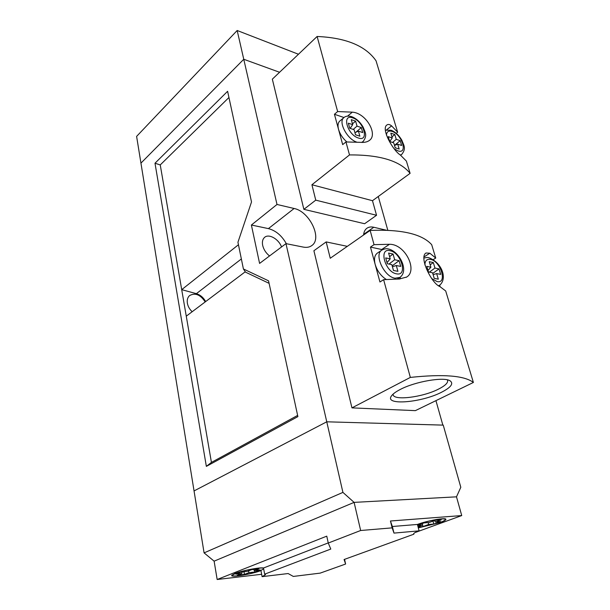 <?xml version="1.0" encoding="UTF-8"?>
<svg xmlns="http://www.w3.org/2000/svg" width="610" height="610" viewBox="0 0 610 610"><rect width="100%" height="100%" fill="white"/><g stroke="black" fill="none" stroke-linecap="round" stroke-linejoin="round"><path stroke-width="0.91" d="M441.457 392.291C421.228 402.752 383.881 405.764 391.506 395.89C392.893 393.915 395.745 391.811 400.053 389.569C414.937 381.57 444.057 376.561 450.134 380.846C453.84 383.614 450.95 387.434 441.457 392.291M393.092 394.129L393.114 394.578C393.381 400.953 422.73 397.285 438.506 389.119C444.881 385.894 447.938 383.049 447.656 380.579L447.343 379.847M393.053 254.027L394.67 259.761L399.085 260.668L400.717 266.417L396.294 265.533L397.933 271.336L393.465 270.474L391.833 264.641L387.327 263.741L385.711 257.923L390.217 258.846L388.6 253.081L393.053 254.027L389.599 256.65M382.531 249.688L370.468 247.081L379.946 281.995L383.614 279.662L399.245 279.022L406.626 277.062C417.987 270.596 405.292 243.931 389.477 244.29L374.037 244.656L370.148 230.427L330.254 258.251L326.175 241.911L347.326 246.348M399.931 279.006L400.374 277.054M377.59 252.952L377.193 253.219C374.548 255.384 373.869 259.105 375.165 264.389C377.209 270.97 380.914 275.994 386.29 279.464M440.13 286.708L439.673 285.19M433.222 259.631L435.738 258.06L431.682 244.663C421.96 233.935 401.449 229.192 370.148 230.427M473.39 382.455C464.401 375.592 443.386 373.915 410.339 377.415L351.955 407.876L415.372 410.637L473.39 382.455L445.696 290.962L439.879 286.57C431.506 283.475 418.635 256.772 426.062 252.998L429.859 253.226L435.738 258.06M410.339 377.415L383.614 279.662M370.468 247.081L374.037 244.656M351.955 407.876L313.898 250.74L326.175 241.911M432.757 273.44L439.009 268.88L434.968 268.049L429.371 272.144M439.009 268.88L440.679 274.401L436.638 273.593L438.315 279.166L434.228 278.373L432.559 272.777L428.441 271.953L426.779 266.364L430.896 267.21L427.991 270.451M430.187 264.839L433.313 262.544L429.242 261.682L430.896 267.21M433.313 262.544L434.968 268.049M436.638 273.593L433.115 274.645M388.966 264.069L394.67 259.761M387.03 262.651L390.217 258.846M392.421 266.745L396.294 265.533M392.177 265.868L399.085 260.668M205.196 301.927C200.393 294.63 195.185 292.518 189.565 295.591C187.605 297.39 186.874 299.952 187.377 303.269C187.994 306.487 189.596 309.308 192.173 311.725M269.536 255.948C265.99 253.104 263.703 249.597 262.681 245.433C261.987 241.903 262.59 239.25 264.481 237.465C268.72 233.34 278.648 238.937 281.546 246.951M285.968 243.634L326.762 421.807L194.049 490.928L140.94 163.122L243.764 59.269L277.001 204.464L251.389 225.029L259.585 263.413L285.968 243.634L303.269 247.088C306.838 247.759 309.773 247.187 312.068 245.373C322.415 238.06 309.262 211.312 294.111 208.49L277.001 204.464M206.355 466.375L297.886 416.615L268.552 280.829L243.405 268.964L237.938 242.254L251.518 201.963L227.606 91.294L154.993 163.228L206.355 466.375L211.426 462.403L297.627 415.41M228.948 97.493L160.247 164.921L211.426 462.403M238.449 244.755L181.704 289.659L196.367 293.669C200.309 294.889 203.404 297.527 205.669 301.569M245.296 271.755L186.263 316.171M435.937 400.648L442.852 425.117L326.762 421.807L342.919 492.392L204.083 552.881L194.049 490.928L326.762 421.807L443.241 425.124L460.809 487.283L456.493 496.83L354.105 502.381L342.919 492.392M378.269 196.489L387.808 230.26M237.176 30.5L243.764 59.269L279.563 72.27L243.764 59.269L140.94 163.122L136.609 136.396L237.176 30.5L298.473 54.252M386.267 230.199L373.8 227.263C370.949 226.615 368.585 226.996 366.694 228.399C364.894 229.825 363.85 232.029 363.575 235.018M286.349 243.71C281.774 235.597 275.796 230.565 268.408 228.613L251.389 225.029M269.094 283.345L245.578 272.174L243.405 268.964M154.993 163.228L160.247 164.921M340.106 120.795L339.587 121.237C337.94 122.961 337.589 125.66 338.519 129.32C339.938 134.078 342.713 138.279 346.854 141.939M395.196 147.75L393.732 142.854L389.714 141.52L388.265 136.64L392.276 137.99L390.827 133.148L394.807 134.505L396.256 139.324L400.198 140.651L401.662 145.485L397.712 144.173L399.176 149.053L395.196 147.75M400.617 155.253L401.464 154.589M343.987 117.532L334.44 114.276L342.675 144.616L345.962 141.955L349.507 154.925C379.87 154.719 400.068 160.865 410.103 173.354L372.481 200.698L311.916 184.754L349.507 154.925M362.927 142.412L362.95 141.65M334.44 114.276L337.643 111.554L352.305 112.156C366.114 113.018 377.735 133.986 369.843 140.079C367.716 141.894 364.704 142.649 360.8 142.351L345.962 141.955M303.871 209.337L364.62 223.733L376.545 215.284L315.751 200.149L303.871 209.337L272.334 79.163L317.116 36.478L337.643 111.554M315.751 200.149L311.916 184.754M410.103 173.354L406.382 161.071L400.366 155.047C392.848 150.373 381.12 129.114 386.694 125.134C387.968 124.036 389.599 124.287 391.605 125.881L397.659 132.233L376.034 60.779C365.619 45.849 345.977 37.744 317.116 36.478M396.256 133.323L397.659 132.233M376.545 215.284L372.481 200.698M352.694 124.669L348.333 123.205L349.736 128.26L354.105 129.709L355.523 134.772L359.854 136.19L358.436 131.142L362.721 132.568L361.303 127.566L357.018 126.125L355.615 121.131L351.291 119.659L352.694 124.669L350.155 128.397M352.466 123.86L355.615 121.131M357.018 126.125L353.213 129.411M358.436 131.142L354.928 132.644M355.866 132.24L361.303 127.566M394.51 145.47L397.712 144.173M389.706 141.497L392.276 137.99M391.948 136.892L394.807 134.505M392.504 142.45L396.256 139.324M394.487 145.393L400.198 140.651M413.733 533.567L413.633 533.864C413.679 533.186 415.494 532.179 419.085 530.852L393.991 533.102L392.138 527.863L360.655 530.502L328.264 543.045L326.762 536.152L217.16 579.5L214.125 561.162L354.105 502.381L214.125 561.162L204.083 552.881M263.558 568.329C261.972 566.926 242.772 570.411 235.33 573.484L232.257 575.337C231.35 577.495 252.189 573.979 260.5 570.617L263.665 568.924M418.285 527.764L439.757 522.602C443.394 521.26 445.231 520.231 445.269 519.514C445.757 517.486 427.419 520.734 417.85 524.409L417.453 524.554M328.233 542.908L263.497 567.994C259.967 567.147 241.934 570.617 234.842 573.537L231.663 575.459C230.725 577.693 252.334 574.048 260.966 570.571L262.094 576.656L288.133 573.545L293.311 576.435L320.166 573.125L345.611 564.029L344.566 559.347M418.308 527.871L440.161 522.572C443.935 521.176 445.841 520.101 445.887 519.362C446.398 517.257 427.351 520.627 417.423 524.447L392.36 526.506L390.446 521.001L461.732 515.564L456.493 496.83L354.105 502.381L360.655 530.502M419.085 530.852L417.423 524.447M247.18 571.387L251.709 569.618L258.846 568.817L254.309 570.586L260.18 569.923L254.789 572.005L248.933 572.676L244.503 574.391L237.389 575.215L241.812 573.491L235.811 574.178L241.171 572.066L247.18 571.387M415.166 532.522L461.732 515.564M392.138 527.863L390.446 521.001M217.16 579.5L261.652 574.277M328.264 543.045L330.788 549.061L264.648 574.17L263.497 567.994M345.611 564.029L344.078 559.522L413.885 534.185M393.991 533.102L392.36 526.506M262.094 576.656L265.525 574.689L264.648 574.17M417.675 525.408L422.41 525.012L422.57 523.449M422.478 524.386L422.982 526.56L428.616 524.493L433.718 524.066L440.565 521.565L435.464 521.977L441.236 519.857L435.044 520.353L429.265 522.48L424.034 522.907L417.637 525.279M422.982 526.56L418.079 526.979M417.995 526.643L422.41 525.012M243.916 571.761L244.503 574.391M242.071 571.966L241.812 573.491M248.529 570.861L248.933 572.676M253.608 569.404L254.309 570.586M254.469 570.563L254.789 572.005M435.464 521.977L434.472 520.559M428.616 524.493L428.167 522.572M433.031 521.092L433.718 524.066M377.193 253.219L381.677 250.214C384.186 248.788 386.458 248.384 388.486 249.01C399.138 251.198 409.417 270.596 399.901 277.397L395.036 278.213C384.323 276.902 373.892 254.858 381.677 250.214L382.058 249.963M396.523 273.829C408.059 276.452 401.182 252.532 390.026 250.695C378.337 247.553 385.078 272.136 396.523 273.829M424.019 258.114C426.253 257.435 427.884 257.313 428.899 257.733C441.716 262.567 447.679 278.343 439.757 285.137L438.521 285.686M431.773 278.617L437.118 281.576C447.679 284.001 440.649 261.019 430.454 259.364C426.87 258.823 425.017 260.699 424.903 264.984M424.141 256.848L429.859 253.226M381.715 249.49L389.477 244.29M241.354 258.968L196.367 293.669M363.644 234.354L373.8 227.263M268.408 228.613L294.111 208.49M394.274 148.832L397.926 150.853C408.227 154.543 402.066 134.406 392.1 131.417C388.6 130.41 386.717 131.661 386.465 135.176M356.652 142.084C347.281 139.202 338.199 122.244 343.613 117.86L344.124 117.425M352.755 117.905C341.44 113.498 347.288 134.833 358.406 138.02C369.591 142.016 363.606 121.169 352.755 117.905M347.593 116.106L352.305 112.156M386.626 129.808L391.605 125.881M339.587 121.237L343.613 117.86C345.496 116.022 348.219 115.625 351.764 116.678C356.293 118.485 360.052 121.908 363.057 126.941C365.1 132.256 367.754 135.222 363.133 141.489L361.593 142.404M385.421 130.182L391.094 130.22C395.387 131.958 398.978 135.298 401.868 140.247C403.774 145.485 406.489 148.238 401.83 154.315L400.404 155.077M399.596 277.588L397.301 279.029M439.566 285.251L438.666 285.785M449.608 380.579L450.134 380.846M406.176 277.344L406.626 277.062M311.344 245.899L312.068 245.373M369.157 140.62L369.843 140.079M362.66 141.871L361.974 142.412M445.247 519.415L445.094 518.851M232.257 575.337L232.174 574.856"/></g></svg>
